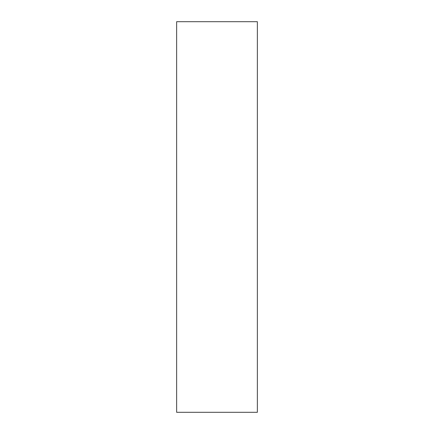 <?xml version="1.0" encoding="UTF-8"?>
<svg xmlns="http://www.w3.org/2000/svg" width="434" height="434" viewBox="0 0 434 434"><rect width="100%" height="100%" fill="white"/><g stroke="black" fill="none" stroke-linecap="round" stroke-linejoin="round"><path stroke-width="0.65" d="M257.362 412.3L176.638 412.3L176.638 21.7L257.362 21.7L257.362 412.3"/></g></svg>
